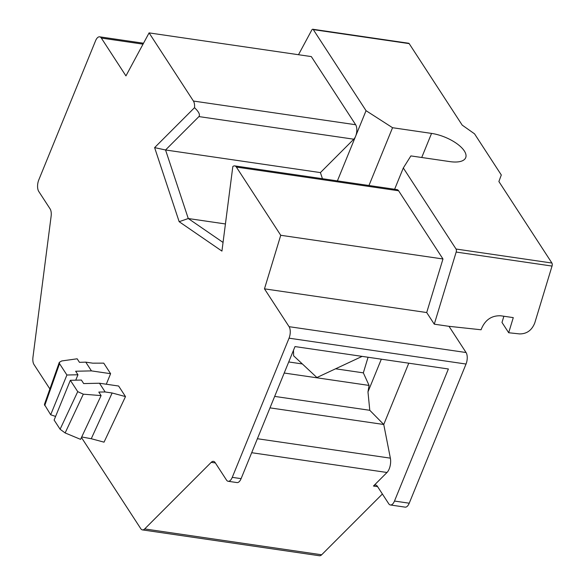 <?xml version="1.0" encoding="UTF-8"?>
<svg xmlns="http://www.w3.org/2000/svg" width="585" height="585" viewBox="0 0 585 585"><rect width="100%" height="100%" fill="white"/><g stroke="black" fill="none" stroke-linecap="round" stroke-linejoin="round"><path stroke-width="0.88" d="M251.689 452.71L386.999 472.483L373.449 486.04A8.424 3.934 -81.7 0 1 375.702 485.067A8.424 3.934 -81.7 0 1 377.384 486.303L388.725 503.743A8.424 3.934 -81.7 0 0 390.407 504.979L405.156 507.136A8.424 3.934 -81.7 0 0 409.237 503.202L466.033 364.038A8.424 3.934 -81.7 0 0 466.062 352.528L449.017 326.328L434.275 324.178L456.168 252.062A2.501 1.17 -81.7 0 0 456.044 249.027L551.911 263.038L498.888 181.525L501.301 174.974L474.537 133.833L462.201 125.124L409.178 43.619L313.311 29.616A2.501 1.17 -81.7 0 0 312.814 29.25A2.501 1.17 -81.7 0 0 311.761 30.069L298.496 54.719M321.67 554.777L144.685 528.928A8.424 3.934 98.3 0 1 142.433 529.893L319.417 555.75A8.424 3.934 -81.7 0 0 321.67 554.777L382.393 494.003M368.959 185.504L392.55 127.713L366.049 110.682L337.399 180.889M551.911 263.038A2.501 1.17 98.3 0 1 552.035 266.065L534.756 322.971C531.838 330.313 526.771 333.962 519.546 333.911L508.687 332.741L513.279 317.618L500.738 315.783C491.51 315.432 485.002 319.966 481.206 329.384L481.089 329.772L449.024 326.32M466.062 352.528L289.085 326.679L264.471 288.844L426.706 312.544L434.275 324.178M264.471 288.844L280.741 235.28L442.969 258.98L426.706 312.544M394.626 189.255L403.314 167.968L410.889 155.91L449.894 161.614A26.961 11.166 22.2 0 0 465.689 157.701A26.961 11.166 22.2 0 0 456.717 143.544A26.961 11.166 22.2 0 0 431.554 133.409L392.55 127.713M143.522 43.231L99.655 36.826A8.424 3.934 98.3 0 0 95.567 40.753L38.778 179.924A8.424 3.934 98.3 0 0 38.742 191.427L50.091 208.867A8.424 3.934 98.3 0 1 51.122 216.238L32.965 357.179A8.424 3.934 98.3 0 0 33.996 364.543L49.893 388.974M81.454 437.5L140.758 528.657A8.424 3.934 98.3 0 0 142.433 529.893M289.085 326.679A8.424 3.934 98.3 0 1 289.048 338.181L466.033 364.038M228.172 481.279L237.02 482.574A8.424 3.934 98.3 0 0 241.108 478.64L232.26 477.353A8.424 3.934 98.3 0 1 228.172 481.279A8.424 3.934 98.3 0 1 226.49 480.044L215.148 462.603A8.424 3.934 98.3 0 0 213.466 461.368A8.424 3.934 98.3 0 0 211.214 462.34L215.368 462.947M55.597 416.44L50.683 414.772L44.409 404.476L59.304 362.342L61.732 360.952L77.161 358.795L79.465 362.342L85.761 362.144L92.737 363.168L103.735 363.131L110.602 373.691L106.302 384.228M101.103 395.599L98.799 392.06L105.161 391.972L99.472 383.226L83.684 383.577L81.388 380.053L70.346 380.294L77.732 391.643L83.311 394.18L101.103 395.599L80.584 439.364L65.132 432.944L60.101 429.251L54.12 420.059L70.346 380.294M386.999 472.483A10.113 4.717 -81.7 0 0 390.363 458.15L383.753 424.491L269.985 407.869M293.487 350.283L293.611 355.79L316.894 377.53L362.144 356.382M408.769 363.197L383.753 424.491L369.786 410.297L274.665 396.403M368.075 357.252L363.336 372.857L369.077 385.427L367.972 391.913L381.332 359.183M234.731 165.899A8.424 3.934 -81.7 0 1 236.377 167.076L398.604 190.776A8.424 3.934 -81.7 0 0 396.966 189.598L234.731 165.899A8.424 3.934 -81.7 0 0 232.823 166.549L221.934 251.097L179.156 221.693L154.615 147.617L165.555 149.979L188.268 218.527L223.046 242.431M50.683 414.772L66.909 375.007L59.538 363.68L59.304 362.342M367.972 391.913L369.786 410.297M179.156 221.693L188.268 218.527L225.43 223.96M198.922 116.583L353.786 139.201L320.419 172.597L165.555 149.979L198.922 116.583C200.311 114.784 198.841 111.815 194.527 107.677A8.424 3.934 -81.7 0 0 193.416 101.037L149.087 32.892L125.943 75.896L101.337 38.062L143.025 44.153M154.615 147.617L194.527 107.677M66.909 375.007L77.951 374.766L75.743 380.177M110.602 373.691L91.45 370.89L75.655 371.241L77.951 374.766M91.45 370.89L85.761 362.144M144.685 528.928L211.214 462.34M232.26 477.353L289.048 338.181M236.377 167.076L280.741 235.28M99.655 36.826A8.424 3.934 98.3 0 1 101.337 38.062M125.497 396.586L112.137 392.988L91.267 438.728L104.035 442.165L125.497 396.586L118.623 386.027L99.472 383.226M91.267 438.728L81.71 436.958M112.137 392.988L105.161 391.972M312.814 29.25L408.681 43.253A2.501 1.17 98.3 0 1 409.178 43.619M353.786 139.201A8.424 3.934 -81.7 0 0 355.614 136.246A8.424 3.934 -81.7 0 0 355.651 124.737L193.416 101.037M508.687 332.741L501.988 322.445L503.875 316.244M149.087 32.892L311.322 56.591L355.651 124.737M288.727 361.961L302.35 363.95M335.571 368.799L363.336 372.857M284.208 373.033L369.077 385.427M241.108 478.64L295.001 346.576L448.388 368.981L394.487 501.053A8.424 3.934 -81.7 0 1 390.407 504.979M313.311 29.616L366.049 110.682M403.314 167.968L456.044 249.027M320.419 172.597L322.437 178.71M398.604 190.776L442.969 258.98M421.719 157.497L431.554 133.409M390.363 458.15L257.393 438.728M59.538 363.68L44.716 405.602M60.101 429.251L77.732 391.643M83.311 394.18L65.132 432.944M456.168 252.062L552.035 266.065M409.237 503.202L394.487 501.053M377.603 486.647L373.449 486.04"/></g></svg>
